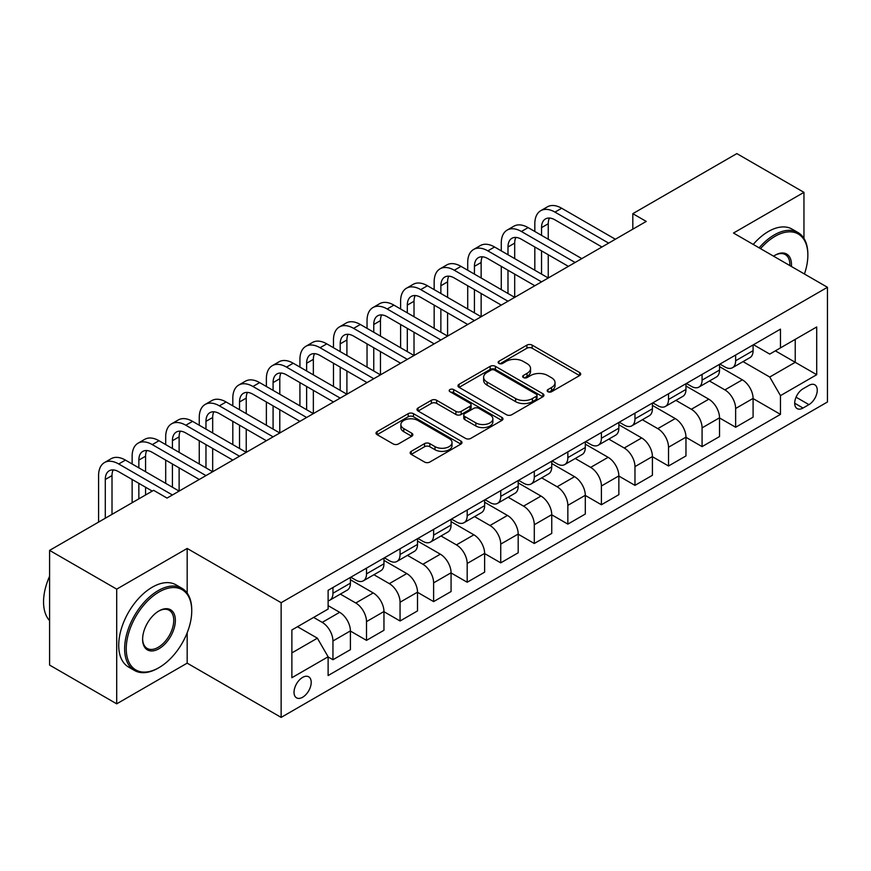 <?xml version="1.0" encoding="UTF-8"?>
<svg xmlns="http://www.w3.org/2000/svg" width="871" height="871" viewBox="0 0 871 871"><rect width="100%" height="100%" fill="white"/><g stroke="black" fill="none" stroke-linecap="round" stroke-linejoin="round"><path stroke-width="1.31" d="M547.924 391.721A2.613 1.502 0 0 0 551.615 391.721L579.618 375.553A3.724 2.156 0 0 0 580.707 374.029A3.724 2.156 0 0 0 579.618 372.516L532.181 345.123A3.724 2.156 0 0 0 526.911 345.123L498.909 361.291A2.613 1.502 0 0 0 498.147 362.358A2.613 1.502 0 0 0 498.909 363.425A2.613 1.502 0 0 0 502.6 363.425L506.225 361.334A11.922 6.881 0 0 1 523.09 361.334L527.042 363.61A11.922 6.881 0 0 1 530.537 368.477A11.922 6.881 0 0 1 527.042 373.354L523.417 375.445A2.613 1.502 0 0 0 522.654 376.512A2.613 1.502 0 0 0 523.417 377.568A2.613 1.502 0 0 0 527.107 377.568L530.733 375.477A11.922 6.881 0 0 1 547.598 375.477L551.55 377.764A11.922 6.881 0 0 1 555.045 382.63A11.922 6.881 0 0 1 551.55 387.497L547.924 389.587A2.613 1.502 0 0 0 547.162 390.654A2.613 1.502 0 0 0 547.924 391.721L547.924 389.587M302.618 697.246A12.15 7.012 120 0 0 310.555 686.544A12.15 7.012 120 0 0 308.682 676.8A12.15 7.012 120 0 0 302.618 677.409A12.15 7.012 120 0 0 294.681 688.112A12.15 7.012 120 0 0 296.543 697.845A12.15 7.012 120 0 0 302.618 697.246M411.232 451.32A3.724 2.156 0 0 0 410.143 452.844A3.724 2.156 0 0 0 411.232 454.357L424.536 462.044A3.724 2.156 0 0 0 429.806 462.044L460.901 444.09A3.724 2.156 0 0 0 461.989 442.566A3.724 2.156 0 0 0 460.901 441.053L413.475 413.671A3.724 2.156 0 0 0 408.194 413.671L377.11 431.613A3.724 2.156 0 0 0 376.011 433.137A3.724 2.156 0 0 0 377.11 434.662L393.18 443.938A3.724 2.156 0 0 0 398.45 443.938L411.754 436.262A3.724 2.156 0 0 0 412.843 434.738A3.724 2.156 0 0 0 411.754 433.214L403.785 428.608A9.973 5.759 0 0 1 400.867 424.547A9.973 5.759 0 0 1 407.018 419.223A9.973 5.759 0 0 1 417.884 420.475L449.109 438.505A9.973 5.759 0 0 1 452.027 442.566A9.973 5.759 0 0 1 445.876 447.89A9.973 5.759 0 0 1 435.01 446.638L429.806 443.633A3.724 2.156 0 0 0 424.536 443.633L411.232 451.32L411.232 454.357M187.178 548.447L116.703 589.134L49.593 550.385L49.593 665.085L116.703 703.833L187.178 663.147L281.137 717.399L281.137 602.699L187.178 548.447L187.178 593.107M803.955 238.404L803.955 192.349L733.491 233.036L827.45 287.288L281.137 602.699M803.955 192.349L736.844 153.601L632.814 213.667L632.814 229.16M49.593 550.385L153.623 490.329L167.036 498.081L646.238 221.419L632.814 213.667M506.487 414.727A3.724 2.156 0 0 0 511.756 414.727L542.851 396.773A3.724 2.156 0 0 0 543.94 395.26A3.724 2.156 0 0 0 542.851 393.736L495.425 366.353A3.724 2.156 0 0 0 490.155 366.353L459.061 384.307A3.724 2.156 0 0 0 457.961 385.82A3.724 2.156 0 0 0 459.061 387.345L506.487 414.727M451.004 392.288A2.613 1.502 0 0 1 453.649 392.647L453.649 389.555L501.881 417.394A3.724 2.156 0 0 1 502.97 418.918A3.724 2.156 0 0 1 501.881 420.432L470.786 438.385A3.724 2.156 0 0 1 465.517 438.385L418.08 411.003L418.08 407.966A3.724 2.156 0 0 0 416.991 409.479A3.724 2.156 0 0 0 418.08 411.003M418.08 407.966L431.385 400.279A3.724 2.156 0 0 1 436.654 400.279L455.892 411.384A3.724 2.156 0 0 0 461.162 411.384L469.992 406.289A3.724 2.156 0 0 0 471.08 404.765A3.724 2.156 0 0 0 469.992 403.24L449.969 391.678A2.613 1.502 0 0 1 449.196 390.622A2.613 1.502 0 0 1 450.808 389.228A2.613 1.502 0 0 1 453.649 389.555M808.93 385.396L803.018 388.804A11.769 6.794 120 0 0 795.332 399.179A11.769 6.794 120 0 0 797.139 408.608A11.769 6.794 120 0 0 803.018 408.031L808.93 404.623A11.769 6.794 120 0 0 816.617 394.247A11.769 6.794 120 0 0 814.81 384.819A11.769 6.794 120 0 0 808.93 385.396M281.137 717.399L827.45 401.988L827.45 287.288M753.491 344.709L769.735 354.094L780.47 347.888L780.47 329.14L328.117 590.298L328.117 609.058L291.872 629.973L291.872 677.714L328.117 656.788L328.117 675.548L780.47 414.378L780.47 395.63L769.735 377.034L743.039 361.617M780.47 347.888L816.715 326.963L816.715 374.704L780.47 395.63M116.703 589.134L116.703 703.833M775.364 350.839L795.234 362.303L795.234 339.363L816.715 326.963M769.735 377.034L795.234 362.303L816.715 374.704M291.872 652.912L317.382 638.193L297.512 626.728M328.117 656.952L332.951 659.739L332.951 640.98A15.188 8.764 -120 0 0 322.216 622.384L313.614 617.419M332.951 659.739L350.403 649.668L350.403 630.909A15.188 8.764 -120 0 0 339.657 612.313L328.117 605.639M350.403 631.061L366.506 640.359L366.506 621.611A15.188 8.764 -120 0 0 355.771 603.004L340.354 594.109M366.506 640.359L383.959 630.288L383.959 611.529A15.188 8.764 -120 0 0 373.213 592.933L350.403 579.759M383.959 611.692L400.061 620.99L400.061 602.231A15.188 8.764 -120 0 0 389.326 583.635L373.909 574.729M400.061 620.99L417.514 610.919L417.514 592.16A15.188 8.764 -120 0 0 406.779 573.564L383.959 560.391M417.514 592.313L433.616 601.611L433.616 582.862A15.188 8.764 -120 0 0 422.881 564.256L407.465 555.36M433.616 601.611L451.069 591.54L451.069 572.78A15.188 8.764 -120 0 0 440.334 554.185L417.514 541.011M451.069 572.944L467.183 582.242L467.183 563.483A15.188 8.764 -120 0 0 456.437 544.887L441.02 535.981M467.183 582.242L484.624 572.171L484.624 553.412A15.188 8.764 -120 0 0 473.889 534.816L451.069 521.642M484.624 553.564L500.738 562.862L500.738 544.114A15.188 8.764 -120 0 0 489.992 525.518L474.575 516.612M500.738 562.862L518.191 552.791L518.191 534.043A15.188 8.764 -120 0 0 507.445 515.436L484.624 502.262M518.191 534.195L534.293 543.493L534.293 524.734A15.188 8.764 -120 0 0 523.558 506.138L508.141 497.232M534.293 543.493L551.746 533.422L551.746 514.663A15.188 8.764 -120 0 0 541 496.067L518.191 482.893M551.746 514.815L567.848 524.113L567.848 505.365A15.188 8.764 -120 0 0 557.113 486.769L541.697 477.863M567.848 524.113L585.301 514.042L585.301 495.294A15.188 8.764 -120 0 0 574.566 476.687L551.746 463.514M585.301 495.447L601.404 504.745L601.404 485.985A15.188 8.764 -120 0 0 590.669 467.389L575.252 458.484M601.404 504.745L618.856 494.674L618.856 475.914A15.188 8.764 -120 0 0 608.121 457.319L585.301 444.145M618.856 476.067L634.97 485.365L634.97 466.616A15.188 8.764 -120 0 0 624.224 448.021L608.807 439.115M634.97 485.365L652.412 475.294L652.412 456.546A15.188 8.764 -120 0 0 641.677 437.939L618.856 424.765M652.412 456.698L668.525 465.996L668.525 447.237A15.188 8.764 -120 0 0 657.779 428.641L642.363 419.735M668.525 465.996L685.967 455.925L685.967 437.166A15.188 8.764 -120 0 0 675.232 418.57L652.412 405.396M685.967 437.318L702.08 446.616L702.08 427.868A15.188 8.764 -120 0 0 691.345 409.272L675.918 400.366M702.08 446.616L719.533 436.545L719.533 417.797A15.188 8.764 -120 0 0 708.787 399.19L685.967 386.016M719.533 417.949L735.636 427.247L735.636 408.488A15.188 8.764 -120 0 0 724.901 389.892L709.484 380.986M735.636 427.247L753.088 417.176L753.088 398.417A15.188 8.764 -120 0 0 742.353 379.821L719.533 366.647M719.936 364.089L724.901 366.952A15.188 8.764 -120 0 0 732.489 367.704A15.188 8.764 -120 0 0 735.636 360.757L735.636 355.02M686.37 383.458L691.345 386.332A15.188 8.764 -120 0 0 698.934 387.083A15.188 8.764 -120 0 0 702.08 380.126L702.08 374.388M652.815 402.838L657.779 405.701A15.188 8.764 -120 0 0 665.379 406.452A15.188 8.764 -120 0 0 668.525 399.506L668.525 393.768M619.259 422.206L624.224 425.081A15.188 8.764 -120 0 0 631.823 425.832A15.188 8.764 -120 0 0 634.97 418.875L634.97 413.137M585.704 441.586L590.669 444.45A15.188 8.764 -120 0 0 598.257 445.201A15.188 8.764 -120 0 0 601.404 438.255L601.404 432.517M552.149 460.955L557.113 463.829A15.188 8.764 -120 0 0 564.702 464.581A15.188 8.764 -120 0 0 567.848 457.623L567.848 451.886M518.583 480.335L523.558 483.198A15.188 8.764 -120 0 0 531.147 483.949A15.188 8.764 -120 0 0 534.293 477.003L534.293 471.265M485.027 499.704L489.992 502.578A15.188 8.764 -120 0 0 497.591 503.329A15.188 8.764 -120 0 0 500.738 496.372L500.738 490.634M451.472 519.083L456.437 521.947A15.188 8.764 -120 0 0 464.036 522.698A15.188 8.764 -120 0 0 467.183 515.752L467.183 510.014M417.917 538.452L422.881 541.327A15.188 8.764 -120 0 0 430.481 542.078A15.188 8.764 -120 0 0 433.616 535.121L433.616 529.383M384.361 557.832L389.326 560.695A15.188 8.764 -120 0 0 396.915 561.447A15.188 8.764 -120 0 0 400.061 554.5L400.061 548.763M350.806 577.201L355.771 580.075A15.188 8.764 -120 0 0 363.359 580.826A15.188 8.764 -120 0 0 366.506 573.869L366.506 568.132M753.088 398.57L780.47 414.378M732.489 367.704L749.942 357.633A15.188 8.764 -120 0 0 753.088 350.675L753.088 344.949M698.934 387.083L716.387 377.001A15.188 8.764 -120 0 0 719.533 370.055L719.533 364.318M665.379 406.452L682.831 396.381A15.188 8.764 -120 0 0 685.967 389.424L685.967 383.697M631.823 425.832L649.265 415.75A15.188 8.764 -120 0 0 652.412 408.804L652.412 403.066M598.257 445.201L615.71 435.13A15.188 8.764 -120 0 0 618.856 428.173L618.856 422.446M564.702 464.581L582.155 454.499A15.188 8.764 -120 0 0 585.301 447.552L585.301 441.815M531.147 483.949L548.599 473.878A15.188 8.764 -120 0 0 551.746 466.921L551.746 461.195M497.591 503.329L515.044 493.247A15.188 8.764 -120 0 0 518.191 486.301L518.191 480.563M464.036 522.698L481.478 512.627A15.188 8.764 -120 0 0 484.624 505.67L484.624 499.943M430.481 542.078L447.923 531.996A15.188 8.764 -120 0 0 451.069 525.05L451.069 519.312M396.915 561.447L414.367 551.376A15.188 8.764 -120 0 0 417.514 544.419L417.514 538.681M363.359 580.826L380.812 570.745A15.188 8.764 -120 0 0 383.959 563.798L383.959 558.061M328.117 600.805A15.188 8.764 -120 0 0 329.804 600.195L347.257 590.124A15.188 8.764 -120 0 0 350.403 583.167L350.403 577.429M329.804 600.195A15.188 8.764 -120 0 0 332.951 593.249L332.951 587.511M317.382 638.193L328.117 656.788M187.178 663.147L187.178 632.803M548.97 392.092L551.55 390.6A11.922 6.881 0 0 0 555.045 385.733L555.045 382.63M530.537 368.477L530.537 371.579A11.922 6.881 0 0 1 527.042 376.446L524.462 377.938M579.563 375.586L532.181 348.226A3.724 2.156 0 0 0 526.911 348.226L499.954 363.795M542.807 396.806L495.425 369.446A3.724 2.156 0 0 0 490.155 369.446L459.104 387.377M536.264 396.327A2.613 1.502 0 0 0 537.026 395.26A2.613 1.502 0 0 0 536.264 394.193L494.63 370.153A2.613 1.502 0 0 0 490.939 370.153L487.118 372.363A11.922 6.881 0 0 0 483.623 377.23A11.922 6.881 0 0 0 487.118 382.097L515.578 398.526A11.922 6.881 0 0 0 532.442 398.526L536.264 396.327L536.264 399.419A2.613 1.502 0 0 0 537.026 398.352L537.026 395.26M483.623 377.23L483.623 380.333A11.922 6.881 0 0 0 487.118 385.2L487.118 382.097M536.264 399.419L532.442 401.629A11.922 6.881 0 0 1 515.578 401.629L487.118 385.2M418.134 411.036L431.385 403.382L431.385 400.279M471.08 404.765L471.08 407.868A3.724 2.156 0 0 1 469.992 409.392L461.162 414.487A3.724 2.156 0 0 1 455.892 414.487L436.654 403.382A3.724 2.156 0 0 0 431.385 403.382M453.649 392.647L501.827 420.464M475.86 422.903A9.973 5.759 0 0 0 486.715 424.155A9.973 5.759 0 0 0 492.877 418.842A9.973 5.759 0 0 0 489.948 414.77L478.952 408.412A3.724 2.156 0 0 0 473.682 408.412L464.853 413.518A3.724 2.156 0 0 0 463.764 415.032A3.724 2.156 0 0 0 464.853 416.556L475.86 422.903L475.86 426.006A9.973 5.759 0 0 0 486.715 427.258A9.973 5.759 0 0 0 492.877 421.934L492.877 418.842M463.764 415.032L463.764 418.134A3.724 2.156 0 0 0 464.853 419.659L464.853 416.556M475.86 426.006L464.853 419.659M452.027 442.566L452.027 445.669A9.973 5.759 0 0 1 445.876 450.993A9.973 5.759 0 0 1 435.01 449.741L429.806 446.736A3.724 2.156 0 0 0 424.536 446.736L411.275 454.39M400.867 424.547L400.867 427.639A9.973 5.759 0 0 0 403.785 431.711L403.785 428.608M411.711 436.284L403.785 431.711M460.857 444.123L413.475 416.763A3.724 2.156 0 0 0 408.194 416.763L377.154 434.683M534.827 231.49L534.827 223.738A28.471 16.44 60 0 1 540.728 210.706L547.434 206.83A28.471 16.44 60 0 1 561.675 208.245L615.372 239.242M540.728 210.706A28.471 16.44 60 0 1 554.969 212.11L608.655 243.118M601.948 246.994L554.969 219.862A18.988 10.964 -120 0 0 545.475 218.926A18.988 10.964 -120 0 0 541.544 227.614L541.544 235.366M549.438 218.044A18.988 10.964 -120 0 0 548.251 223.738L548.251 239.242M541.544 250.859L541.544 274.115M548.251 254.735L548.251 277.991L494.565 246.994L487.847 250.859L541.544 281.866M534.827 270.239L534.827 246.994M501.271 250.859L501.271 243.118A28.471 16.44 60 0 1 507.172 230.075L513.879 226.21A28.471 16.44 60 0 1 528.12 227.614L581.806 258.611M507.172 230.075A28.471 16.44 60 0 1 521.402 231.49L575.1 262.487M568.382 266.363L521.402 239.242A18.988 10.964 -120 0 0 511.919 238.295A18.988 10.964 -120 0 0 507.989 246.994L507.989 254.735M515.882 237.424A18.988 10.964 -120 0 0 514.696 243.118L514.696 258.611M507.989 270.239L507.989 293.483M514.696 274.115L514.696 297.359L460.999 266.363L454.292 270.239L507.989 301.235M501.271 289.608L501.271 266.363M534.827 285.742L487.847 258.611A18.988 10.964 -120 0 0 478.353 257.674A18.988 10.964 -120 0 0 474.423 266.363L474.423 274.115M482.327 256.793A18.988 10.964 -120 0 0 481.14 262.487L481.14 277.991M474.423 289.608L474.423 312.863M481.14 293.483L481.14 316.739L427.443 285.742L420.737 289.608L474.423 320.615M467.716 308.987L467.716 285.742M467.716 270.239L467.716 262.487A28.471 16.44 60 0 1 473.617 249.454A28.471 16.44 60 0 1 487.847 250.859M473.617 249.454L480.324 245.578A28.471 16.44 60 0 1 494.565 246.994M501.271 305.111L454.292 277.991A18.988 10.964 -120 0 0 444.798 277.043A18.988 10.964 -120 0 0 440.868 285.742L440.868 293.483M448.772 276.172A18.988 10.964 -120 0 0 447.585 281.866L447.585 297.359M440.868 308.987L440.868 332.232M447.585 312.863L447.585 336.108L393.888 305.111L387.181 308.987L440.868 339.984M434.161 328.356L434.161 305.111M434.161 289.608L434.161 281.866A28.471 16.44 60 0 1 440.051 268.823A28.471 16.44 60 0 1 454.292 270.239M440.051 268.823L446.769 264.947A28.471 16.44 60 0 1 460.999 266.363M467.716 324.48L420.737 297.359A18.988 10.964 -120 0 0 411.243 296.423A18.988 10.964 -120 0 0 407.312 305.111L407.312 312.863M415.217 295.541A18.988 10.964 -120 0 0 414.019 301.235L414.019 316.739M407.312 328.356L407.312 351.612M414.019 332.232L414.019 355.488L360.333 324.48L353.615 328.356L407.312 359.364M400.606 347.736L400.606 324.48M400.606 308.987L400.606 301.235A28.471 16.44 60 0 1 406.496 288.203A28.471 16.44 60 0 1 420.737 289.608M406.496 288.203L413.213 284.327A28.471 16.44 60 0 1 427.443 285.742M804.434 273.995A46.315 26.74 120 0 0 807.853 255.203A46.315 26.74 120 0 0 775.103 236.291A46.315 26.74 120 0 0 760.535 248.649M759.131 247.843A47.459 27.404 -60 0 1 774.297 234.898A47.459 27.404 -60 0 1 798.021 232.546A47.459 27.404 -60 0 1 807.853 254.278L807.853 255.203M773.568 256.172A23.158 13.37 -60 0 1 775.103 255.203L775.103 255.203A23.158 13.37 -60 0 1 791.401 266.472M753.219 244.435A47.459 27.404 -60 0 1 768.385 231.49A47.459 27.404 -60 0 1 792.12 229.138L798.021 232.546M789.845 265.579A22.025 12.717 120 0 0 785.304 254.582A22.025 12.717 120 0 0 774.689 255.443M158.184 668.111L158.99 667.643A46.315 26.74 120 0 0 191.74 610.909A46.315 26.74 120 0 0 158.99 592.008A46.315 26.74 120 0 0 126.241 648.732A46.315 26.74 120 0 0 158.99 667.643L158.184 668.111A47.459 27.404 -60 0 1 134.45 670.452A47.459 27.404 -60 0 1 127.177 632.433A47.459 27.404 -60 0 1 158.184 590.614A47.459 27.404 -60 0 1 181.908 588.263A47.459 27.404 -60 0 1 191.74 609.983L191.74 610.909M158.99 648.732A23.158 13.37 -60 0 1 142.615 639.281A23.158 13.37 -60 0 1 158.99 610.909L158.99 610.909A23.158 13.37 -60 0 1 175.365 620.37A23.158 13.37 -60 0 1 158.99 648.732M142.615 638.802A22.025 12.717 120 0 0 147.177 648.427A22.025 12.717 120 0 0 158.184 647.338A22.025 12.717 120 0 0 172.567 627.937A22.025 12.717 120 0 0 169.192 610.288A22.025 12.717 120 0 0 158.576 611.159M134.45 670.452L128.549 667.044A47.459 27.404 -60 0 1 121.276 629.014A47.459 27.404 -60 0 1 152.273 587.196A47.459 27.404 -60 0 1 176.007 584.844L181.908 588.263M49.593 620.62A47.459 27.404 -60 0 1 49.593 576.254M434.161 343.86L387.181 316.739A18.988 10.964 -120 0 0 377.687 315.792A18.988 10.964 -120 0 0 373.757 324.491L373.757 332.232M381.65 314.921A18.988 10.964 -120 0 0 380.464 320.615L380.464 336.108M373.757 347.736L373.757 370.981M380.464 351.612L380.464 374.857L326.777 343.86L320.06 347.736L373.757 378.733M367.039 367.105L367.039 343.86M367.039 328.356L367.039 320.615A28.471 16.44 60 0 1 372.94 307.572A28.471 16.44 60 0 1 387.181 308.987M372.94 307.572L379.647 303.696A28.471 16.44 60 0 1 393.888 305.111M400.595 363.229L353.615 336.108A18.988 10.964 -120 0 0 344.132 335.172A18.988 10.964 -120 0 0 340.202 343.86L340.202 351.612M348.095 334.29A18.988 10.964 -120 0 0 346.908 339.984L346.908 355.488M340.202 367.105L340.202 390.36M346.908 370.981L346.908 394.236L293.222 363.229L286.505 367.105L340.202 398.112M333.484 386.484L333.484 363.229M333.484 347.736L333.484 339.984A28.471 16.44 60 0 1 339.385 326.952A28.471 16.44 60 0 1 353.615 328.356M339.385 326.952L346.092 323.076A28.471 16.44 60 0 1 360.333 324.48M367.039 382.609L320.06 355.488A18.988 10.964 -120 0 0 310.566 354.541A18.988 10.964 -120 0 0 306.636 363.229L306.636 370.981M314.54 353.67A18.988 10.964 -120 0 0 313.353 359.364L313.353 374.857M306.636 386.484L306.636 409.729M313.353 390.36L313.353 413.605L259.656 382.609L252.949 386.484L306.636 417.481M299.929 405.853L299.929 382.609M299.929 367.105L299.929 359.364A28.471 16.44 60 0 1 305.83 346.32A28.471 16.44 60 0 1 320.06 347.736M305.83 346.32L312.537 342.445A28.471 16.44 60 0 1 326.777 343.86M333.484 401.977L286.505 374.857A18.988 10.964 -120 0 0 277.011 373.92A18.988 10.964 -120 0 0 273.08 382.609L273.08 390.36M280.985 373.038A18.988 10.964 -120 0 0 279.798 378.733L279.798 394.236M273.08 405.853L273.08 429.109M279.798 409.729L279.798 432.985L226.101 401.977L219.394 405.853L273.08 436.85M266.374 425.233L266.374 401.977M266.374 386.484L266.374 378.733A28.471 16.44 60 0 1 272.264 365.7A28.471 16.44 60 0 1 286.505 367.105M272.264 365.7L278.981 361.824A28.471 16.44 60 0 1 293.222 363.229M299.929 421.357L252.949 394.236A18.988 10.964 -120 0 0 243.455 393.289A18.988 10.964 -120 0 0 239.525 401.977L239.525 409.729M247.429 392.418A18.988 10.964 -120 0 0 246.232 398.112L246.232 413.605M239.525 425.233L239.525 448.478M246.232 429.109L246.232 452.354L192.545 421.357L185.828 425.233L239.525 456.23M232.818 444.602L232.818 421.357M232.818 405.853L232.818 398.112A28.471 16.44 60 0 1 238.708 385.069A28.471 16.44 60 0 1 252.949 386.484M238.708 385.069L245.426 381.193A28.471 16.44 60 0 1 259.656 382.609M266.374 440.726L219.394 413.605A18.988 10.964 -120 0 0 209.9 412.669A18.988 10.964 -120 0 0 205.97 421.357L205.97 429.109M213.863 411.787A18.988 10.964 -120 0 0 212.676 417.481L212.676 432.985M205.97 444.602L205.97 467.858M212.676 448.478L212.676 471.734L158.99 440.726L152.273 444.602L205.97 475.599M199.252 463.982L199.252 440.726M199.252 425.233L199.252 417.481A28.471 16.44 60 0 1 205.153 404.449A28.471 16.44 60 0 1 219.394 405.853M205.153 404.449L211.86 400.573A28.471 16.44 60 0 1 226.101 401.977M232.818 460.106L185.828 432.985A18.988 10.964 -120 0 0 176.345 432.038A18.988 10.964 -120 0 0 172.414 440.726L172.414 448.478M180.308 431.167A18.988 10.964 -120 0 0 179.121 436.861L179.121 452.354M172.414 463.982L172.414 487.227M179.121 467.858L179.121 491.102L125.435 460.106L118.717 463.982L172.414 494.978M165.697 483.351L165.697 460.106M165.697 444.602L165.697 436.861A28.471 16.44 60 0 1 171.598 423.818A28.471 16.44 60 0 1 185.828 425.233M171.598 423.818L178.305 419.942A28.471 16.44 60 0 1 192.545 421.357M199.252 479.475L152.273 452.354A18.988 10.964 -120 0 0 142.79 451.418A18.988 10.964 -120 0 0 138.848 460.106L138.848 467.858M146.753 450.536A18.988 10.964 -120 0 0 145.566 456.23L145.566 471.734M138.848 483.351L138.848 498.854M145.566 487.227L145.566 494.978M132.142 502.73L132.142 479.475M132.142 463.982L132.142 456.23A28.471 16.44 60 0 1 138.043 443.197A28.471 16.44 60 0 1 152.273 444.602M138.043 443.197L144.749 439.322A28.471 16.44 60 0 1 158.99 440.726M152.273 491.102L118.717 471.734A18.988 10.964 -120 0 0 109.223 470.786A18.988 10.964 -120 0 0 105.293 479.475L105.293 518.223M113.197 469.915A18.988 10.964 -120 0 0 112.011 475.61L112.011 514.347M98.586 522.099L98.586 475.61A28.471 16.44 60 0 1 104.476 462.566A28.471 16.44 60 0 1 118.717 463.982M104.476 462.566L111.194 458.69A28.471 16.44 60 0 1 125.435 460.106M322.216 622.384L339.657 612.313M355.771 603.004L373.213 592.933M389.326 583.635L406.779 573.564M422.881 564.256L440.334 554.185M456.437 544.887L473.889 534.816M489.992 525.518L507.445 515.436M523.558 506.138L541 496.067M557.113 486.769L574.566 476.687M590.669 467.389L608.121 457.319M624.224 448.021L641.677 437.939M657.779 428.641L675.232 418.57M691.345 409.272L708.787 399.19M724.901 389.892L742.353 379.821M735.636 360.757L753.088 350.675M735.636 408.488L753.088 398.417M702.08 427.868L719.533 417.797M702.08 380.126L719.533 370.055M668.525 447.237L685.967 437.166M668.525 399.506L685.967 389.424M634.97 466.616L652.412 456.546M634.97 418.875L652.412 408.804M601.404 485.985L618.856 475.914M601.404 438.255L618.856 428.173M567.848 505.365L585.301 495.294M567.848 457.623L585.301 447.552M534.293 524.734L551.746 514.663M534.293 477.003L551.746 466.921M500.738 544.114L518.191 534.043M500.738 496.372L518.191 486.301M467.183 563.483L484.624 553.412M467.183 515.752L484.624 505.67M433.616 582.862L451.069 572.78M433.616 535.121L451.069 525.05M400.061 602.231L417.514 592.16M400.061 554.5L417.514 544.419M366.506 621.611L383.959 611.529M366.506 573.869L383.959 563.798M332.951 640.98L350.403 630.909M332.951 593.249L350.403 583.167M796.05 397.187L808.93 404.623M794.7 403.219L803.018 408.031M551.55 390.6L551.55 387.497M523.417 377.568L523.417 375.445M527.042 376.446L527.042 373.354M498.909 363.425L498.909 361.291M526.911 348.226L526.911 345.123M532.181 348.226L532.181 345.123M579.618 375.553L579.618 372.516M459.061 387.345L459.061 384.307M490.155 369.446L490.155 366.353M495.425 369.446L495.425 366.353M542.851 396.773L542.851 393.736M515.578 401.629L515.578 398.526M532.442 401.629L532.442 398.526M436.654 403.382L436.654 400.279M455.892 414.487L455.892 411.384M461.162 414.487L461.162 411.384M469.992 409.392L469.992 406.289M501.881 420.432L501.881 417.394M424.536 446.736L424.536 443.633M429.806 446.736L429.806 443.633M435.01 449.741L435.01 446.638M411.754 436.262L411.754 433.214M377.11 434.662L377.11 431.613M408.194 416.763L408.194 413.671M413.475 416.763L413.475 413.671M460.901 444.09L460.901 441.053M561.675 208.245L554.969 212.11M548.251 223.738L541.544 227.614M528.12 227.614L521.402 231.49M514.696 243.118L507.989 246.994M481.14 262.487L474.423 266.363M447.585 281.866L440.868 285.742M414.019 301.235L407.312 305.111M380.464 320.615L373.757 324.491M346.908 339.984L340.202 343.86M313.353 359.364L306.636 363.229M279.798 378.733L273.08 382.609M246.232 398.112L239.525 401.977M212.676 417.481L205.97 421.357M179.121 436.861L172.414 440.726M145.566 456.23L138.848 460.106M112.011 475.61L105.293 479.475"/></g></svg>
